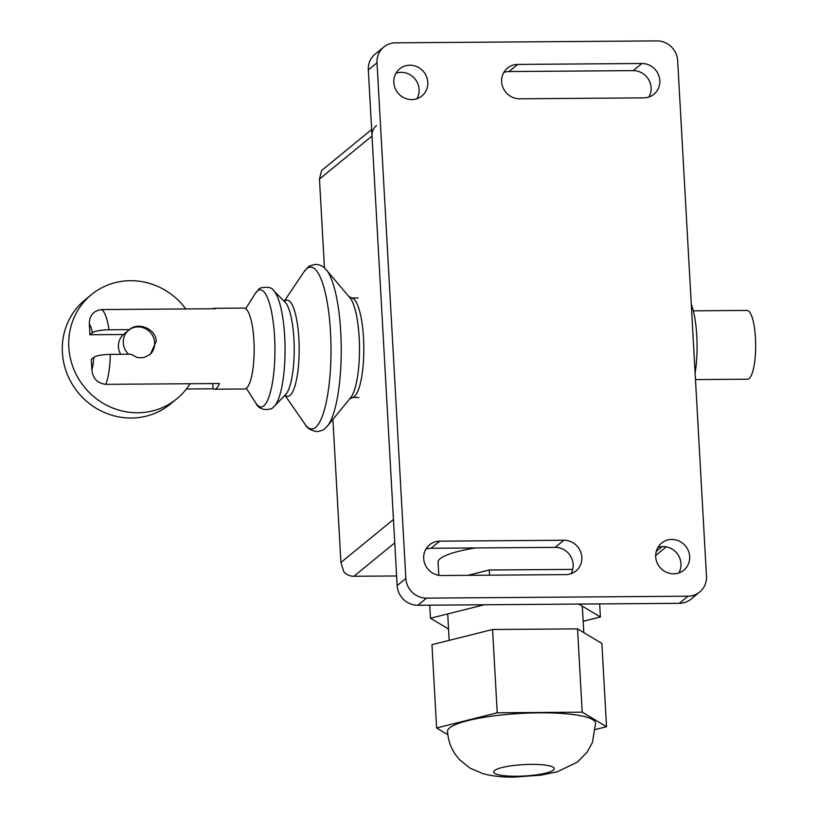 <?xml version="1.0" encoding="UTF-8"?>
<svg xmlns="http://www.w3.org/2000/svg" width="818" height="818" viewBox="0 0 818 818"><rect width="100%" height="100%" fill="white"/><g stroke="black" fill="none" stroke-linecap="round" stroke-linejoin="round"><path stroke-width="1.23" d="M129.806 329.347L123.518 334.501L89.939 334.746L92.424 332.711C94.99 331.014 100.512 330.032 108.978 329.766L129.489 329.613C137.618 321.709 156.054 328.55 156.238 341.331L150.308 354.378L143.692 357.63L137.608 357.671L130.87 354.225L110.358 354.368C101.882 354.644 96.36 355.625 93.794 357.323L91.309 359.358L91.902 369.951C92.833 378.519 97.465 383.325 105.788 384.348L219.5 383.509A40.45 9.918 89.6 0 1 214.49 389.204A40.45 9.918 89.6 0 1 213.058 388.795L186.351 388.99M212.465 308.744A40.45 9.918 89.6 0 1 213.887 308.304L243.958 308.089A40.45 9.918 89.6 0 1 253.917 340.615A40.45 9.918 89.6 0 1 244.551 388.979L214.49 389.204M212.762 383.56L213.058 388.795M213.887 308.304A40.45 9.918 89.6 0 1 215.318 308.723L101.606 309.562C93.405 310.717 89.315 315.584 89.346 324.153L89.939 334.746M91.442 294.633L84.99 299.92A67.342 64.039 50.7 0 0 62.383 352.497A67.342 64.039 50.7 0 0 131.35 418.039A67.342 64.039 50.7 0 0 170.328 404.102L176.78 398.826A67.342 64.039 -129.3 0 1 108.549 406.168A67.342 64.039 -129.3 0 1 68.824 347.21A67.342 64.039 -129.3 0 1 91.442 294.633A67.342 64.039 -129.3 0 1 130.42 280.697A67.342 64.039 -129.3 0 1 185.819 308.938M120.686 354.296A16.176 15.389 -129.3 0 1 118.426 346.842A16.176 15.389 -129.3 0 1 123.518 334.501M128.661 354.235A16.176 15.389 -129.3 0 1 123.262 342.885A16.176 15.389 -129.3 0 1 128.354 330.544M129.04 329.981A16.176 15.389 -129.3 0 1 138.058 326.903A16.176 15.389 -129.3 0 1 154.633 342.65A16.176 15.389 -129.3 0 1 149.725 354.828M190.001 383.734A67.342 64.039 -129.3 0 1 176.78 398.826M531.23 764.37A30.338 5.706 -3.2 0 1 554.267 768.613A30.338 5.706 -3.2 0 1 516.72 776.251A30.338 5.706 -3.2 0 1 493.683 772.008A30.338 5.706 -3.2 0 1 531.23 764.37M539.297 712.826A74.152 13.947 -3.2 0 1 595.606 723.204L592.385 742.601L587.079 752.182L577.498 762.018L557.447 771.722L541.168 775.127L514.645 777.1C503.152 777.345 492.569 776.19 482.896 773.634L470.033 768.143L459.655 759.789C452.323 751.803 448.284 742.376 447.528 731.486A74.152 13.947 -3.2 0 1 539.297 712.826M606.527 726.711L601.874 643.418L577.539 628.868L492.579 629.502L431.955 644.676L436.607 727.969L497.232 712.795L582.191 712.171L606.527 726.711L595.524 729.472M492.579 629.502L497.232 712.795M577.539 628.868L582.191 712.171M447.824 734.676L436.607 727.969M572.702 569.389L489.246 570.003L489.542 575.177M578.807 604.073L600.392 616.976L583.162 621.291M599.666 603.919L600.392 616.976M448.561 629.042L430.472 618.234L484.256 604.768M429.747 605.177L430.472 618.234M489.246 570.003L467.957 575.34M693.316 310.83L746.998 310.431A34.376 8.425 89.6 0 1 755.617 341.403A34.376 8.425 89.6 0 1 749.135 378.529A34.376 8.425 89.6 0 1 747.509 379.194L695.484 379.583M691.271 304.337A48.538 11.902 89.6 0 1 695.116 373.059M348.897 296.586L352.619 298.284A49.765 12.198 89.6 0 1 363.499 337.998A49.765 12.198 89.6 0 1 353.356 397.17L349.654 398.928M349.971 297.854A52.015 12.751 89.6 0 1 359.174 337.589A52.015 12.751 89.6 0 1 350.707 397.64L327.486 425.963A81.35 19.949 89.6 0 0 327.497 425.943A81.35 19.949 89.6 0 0 340.728 332.036A81.35 19.949 89.6 0 0 326.341 269.899A81.35 19.949 89.6 0 1 326.341 269.899L349.971 297.854M438.796 575.31L438.07 562.252A74.152 13.947 -3.2 0 1 440.217 558.643A74.152 13.947 -3.2 0 1 475.391 547.958M396.607 575.974L353.918 576.281L394.757 542.835M324.439 267.926L319.47 179.081L372.016 136.044L393.448 519.471L340.912 562.498L343.857 571.884A13.487 12.822 50.7 0 0 353.918 576.281M371.648 129.53L323.192 169.214A13.487 12.822 50.7 0 0 321.443 170.972L319.47 179.081M340.912 562.498L332.906 419.348M372.016 136.044A13.487 12.822 -129.3 0 1 376.536 125.522M416.904 98.733A17.526 16.667 50.7 0 0 419.092 89.407A17.526 16.667 50.7 0 0 395.994 73.201M427.794 82.281A17.526 16.667 -129.3 0 1 421.914 95.962A17.526 16.667 -129.3 0 1 411.761 99.591A17.526 16.667 -129.3 0 1 393.816 82.526A17.526 16.667 -129.3 0 1 399.695 68.845A17.526 16.667 -129.3 0 1 417.456 66.933A17.526 16.667 -129.3 0 1 427.794 82.281M678.797 572.958A17.526 16.667 50.7 0 0 680.975 563.633A17.526 16.667 50.7 0 0 657.887 547.426M655.699 556.751A17.526 16.667 -129.3 0 1 661.588 543.07A17.526 16.667 -129.3 0 1 671.731 539.44A17.526 16.667 -129.3 0 1 689.676 556.506A17.526 16.667 -129.3 0 1 683.797 570.187A17.526 16.667 -129.3 0 1 666.036 572.099A17.526 16.667 -129.3 0 1 655.699 556.751M570.964 573.755A17.526 16.667 50.7 0 0 570.606 556.209A17.526 16.667 50.7 0 0 555.197 547.365L431.014 548.285A17.526 16.667 50.7 0 0 425.871 549.144M439.716 541.158L563.899 540.238A17.526 16.667 -129.3 0 1 580.637 551.782A17.526 16.667 -129.3 0 1 575.964 570.984A17.526 16.667 -129.3 0 1 565.811 574.614L441.638 575.535A17.526 16.667 -129.3 0 1 424.9 563.991A17.526 16.667 -129.3 0 1 429.573 544.788A17.526 16.667 -129.3 0 1 439.716 541.158L431.014 548.285M648.919 97.015A17.526 16.667 50.7 0 0 648.572 79.479A17.526 16.667 50.7 0 0 633.152 70.624L508.98 71.544A17.526 16.667 50.7 0 0 503.837 72.403M517.682 64.418L641.854 63.497A17.526 16.667 -129.3 0 1 658.592 75.041A17.526 16.667 -129.3 0 1 653.919 94.244A17.526 16.667 -129.3 0 1 643.766 97.874L519.604 98.794A17.526 16.667 -129.3 0 1 502.855 87.25A17.526 16.667 -129.3 0 1 507.538 68.047A17.526 16.667 -129.3 0 1 517.682 64.418L508.98 71.544M383.806 47.025L375.104 54.152A20.225 19.233 50.7 0 0 368.315 69.939L397.149 585.576A20.225 19.233 50.7 0 0 417.855 605.259L679.277 603.326A20.225 19.233 50.7 0 0 690.985 599.144L699.687 592.017A20.225 19.233 -129.3 0 1 687.979 596.199L426.567 598.132A20.225 19.233 -129.3 0 1 405.851 578.449L377.016 62.812A20.225 19.233 -129.3 0 1 383.806 47.025A20.225 19.233 -129.3 0 1 395.513 42.833L656.936 40.9A20.225 19.233 -129.3 0 1 677.652 60.583L706.476 576.22A20.225 19.233 -129.3 0 1 699.687 592.017M105.788 384.348A40.45 9.918 -90.4 0 0 110.358 354.368M89.346 324.153A26.963 6.616 89.6 0 1 92.424 332.711M108.978 329.766A40.45 9.918 -90.4 0 0 101.606 309.562M93.794 357.323A26.963 6.616 89.6 0 1 91.902 369.951M326.341 269.899C323.734 266.515 320.216 264.684 315.799 264.398C311.167 265.236 308.55 266.239 307.916 267.414L303.897 271.965A80.9 19.836 89.6 0 1 303.907 271.954A80.9 19.836 89.6 0 1 306.74 268.703A80.9 19.836 89.6 0 1 330.513 332.2A80.9 19.836 89.6 0 1 315.605 427.374A80.9 19.836 89.6 0 1 305.032 424.225A80.9 19.836 89.6 0 1 305.022 424.215C306.995 428.162 310.993 430.616 317.016 431.597C321.638 430.769 324.255 429.767 324.889 428.591L327.497 425.943M284.388 301.351A48.109 11.789 89.6 0 1 284.746 301.044A48.109 11.789 89.6 0 1 298.877 338.795A48.109 11.789 89.6 0 1 290.012 395.391A48.109 11.789 89.6 0 1 285.083 395.114M284.991 301.954A47.689 11.687 89.6 0 1 284.991 301.965A47.689 11.687 89.6 0 1 293.907 338.918A47.689 11.687 89.6 0 1 285.676 394.501L274.419 406.117A59.571 14.601 89.6 0 0 284.695 336.679A59.571 14.601 89.6 0 0 273.56 290.513L284.347 301.474M273.56 290.513C271.781 285.482 258.304 287.343 258.672 289.521L254.991 293.846A58.559 14.356 89.6 0 1 254.991 293.846A58.559 14.356 89.6 0 1 257.373 290.983A58.559 14.356 89.6 0 1 274.582 336.944A58.559 14.356 89.6 0 1 263.795 405.84A58.559 14.356 89.6 0 1 255.799 403.059A58.559 14.356 89.6 0 1 255.799 403.049C260.288 413.08 273.785 408.836 273.212 407.221L274.419 406.117M662.171 546.598L656.22 551.465M563.899 540.238L555.197 547.365M641.854 63.497L633.152 70.624M405.851 578.449L397.149 585.576M377.016 62.812L368.315 69.939M426.567 598.132L417.855 605.259M687.979 596.199L679.277 603.326M582.314 606.169L583.796 632.611M447.712 613.919L449.184 640.361M351.934 297.967L358.028 297.926M284.245 301.208L303.907 271.954M245.737 308.734L254.991 293.856M246.33 388.315L255.799 403.049M284.94 395.258L305.032 424.225M352.66 397.497L358.765 397.456M666.251 546.853L655.668 555.524"/></g></svg>
